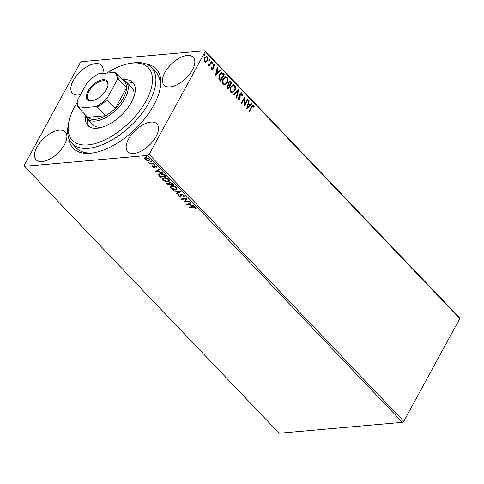 <?xml version="1.0" encoding="UTF-8"?>
<svg xmlns="http://www.w3.org/2000/svg" width="484" height="484" viewBox="0 0 484 484"><rect width="100%" height="100%" fill="white"/><g stroke="black" fill="none" stroke-linecap="round" stroke-linejoin="round"><path stroke-width="0.73" d="M146.253 64.009A57.415 29.022 136.3 0 1 160.089 88.729A57.415 29.022 136.3 0 1 153.833 105.082A57.415 29.022 136.3 0 1 92.753 152.962A57.415 29.022 136.3 0 1 68.716 137.976M77.053 102.796A52.526 26.553 -43.7 0 0 68.782 122.089A52.526 26.553 -43.7 0 0 76.024 142.986A52.526 26.553 -43.7 0 0 134.903 116.662A52.526 26.553 -43.7 0 0 144.613 64.947A52.526 26.553 -43.7 0 0 130.384 63.325L132.767 62.962A54.97 27.788 136.3 0 1 147.662 64.656A54.97 27.788 136.3 0 1 151.546 67.548A54.97 27.788 136.3 0 1 134.31 122.246A54.97 27.788 136.3 0 1 75.885 146.325A54.97 27.788 136.3 0 1 72.001 143.433L76.363 148.007A54.97 27.788 -43.7 0 0 93.975 152.756M102.693 73.453A20.159 10.188 -43.7 0 0 101.61 65.376A20.159 10.188 -43.7 0 0 87.894 66.12A20.159 10.188 -43.7 0 0 73.284 80.501A20.159 10.188 -43.7 0 0 72.443 93.2A20.159 10.188 -43.7 0 0 80.55 94.646M128.599 139.005A20.159 10.188 -43.7 0 0 127.758 151.704A20.159 10.188 -43.7 0 0 141.473 150.96A20.159 10.188 -43.7 0 0 156.084 136.579A20.159 10.188 -43.7 0 0 156.925 123.88A20.159 10.188 -43.7 0 0 143.21 124.624A20.159 10.188 -43.7 0 0 128.599 139.005M164.911 72.406A20.159 10.188 -43.7 0 0 164.07 85.105A20.159 10.188 -43.7 0 0 177.779 84.361A20.159 10.188 -43.7 0 0 192.396 69.98A20.159 10.188 -43.7 0 0 193.237 57.281A20.159 10.188 -43.7 0 0 179.522 58.026A20.159 10.188 -43.7 0 0 164.911 72.406M36.972 147.1A20.159 10.188 -43.7 0 0 36.131 159.799A20.159 10.188 -43.7 0 0 49.846 159.054A20.159 10.188 -43.7 0 0 64.457 144.674A20.159 10.188 -43.7 0 0 65.298 131.975A20.159 10.188 -43.7 0 0 51.588 132.719A20.159 10.188 -43.7 0 0 36.972 147.1M146.755 160.349L144.988 159.303L144.637 158.135L145.769 157.602L149.399 158.915L149.774 160.065L148.642 160.615L146.755 160.349L146.918 160.047M153.767 163.574L149.508 163.955L149.114 163.544L149.744 163.489L148.207 162.509L150.421 163.356L153.374 163.168L153.767 163.574M152.145 166.805L151.994 165.958L152.593 166.169L152.642 166.732L153.888 166.95L154.039 165.927L154.571 165.734L156.628 166.49L156.852 167.385L154.983 166.139L154.541 167.301L154.009 167.488L152.145 166.805L152.206 165.576M152.593 166.169L152.642 166.732M153.888 166.95L154.039 165.927M156.235 167.186L156.332 166.236M154.983 166.139L154.638 167.113M165.056 175.408L166.236 176.648L160.404 177.162L158.631 175.069L158.631 174.313L160.258 173.617C161.886 173.405 163.483 174.004 165.056 175.408M173.81 184.585L167.978 185.106L166.786 183.339L167.531 182.988L169.249 183.382L169.188 182.758L169.938 182.407L172.794 183.521L173.81 184.585M180.665 191.773L176.466 193.999L176.043 193.552L179.225 191.864L173.562 190.956L173.139 190.508L180.665 191.773M189.547 201.084L189.94 201.495L184.108 202.009L185.91 198.954L181.561 199.341L181.167 198.93L186.999 198.416L185.209 201.465L189.547 201.084M193.146 207.073L189.262 207.412L188.875 207.007L192.807 206.656L195.784 207.454L196.074 208.519L195.427 208.35L195.191 207.509L193.146 207.073L193.352 206.692L189.474 207.037L189.262 207.412M402.428 422.338L279.147 433.234L24.515 166.314L147.795 155.424L149.145 154.396L403.777 421.316L402.428 422.338L147.795 155.424M186.588 204.611L190.72 202.312L191.15 202.76L189.801 203.474L191.234 204.974L193.624 205.355L194.048 205.803L186.667 204.466M183.303 196.153L183.478 195.227L181.778 194.568L180.847 196.208L180.157 196.492L177.888 195.663L177.894 194.544L178.56 194.834L178.493 195.615L179.746 196.087L180.26 195.772L180.532 194.628L181.391 194.157L184.047 195.149L183.914 196.462L183.303 196.153L183.817 195.457M184.307 196.068L183.914 196.462L184.126 196.081L183.611 195.826M181.331 194.756L181.542 194.374L181.331 194.756M178.56 194.834L178.493 195.615M181.052 195.826L179.739 196.087L180.357 195.215M175.619 189.77C173.986 189.946 172.31 189.365 170.598 188.016L170.096 186.401L171.675 185.668C173.314 185.493 174.99 186.086 176.696 187.441L177.174 189.038L175.619 189.77L175.831 189.389L174.742 189.377M168.051 181.833C166.411 182.008 164.742 181.421 163.023 180.078L162.521 178.463L164.1 177.731C165.746 177.555 167.416 178.148 169.122 179.503L169.6 181.101L168.051 181.833L168.257 181.452L167.168 181.433M155.116 171.62L159.248 169.327L159.678 169.775L158.335 170.489L159.762 171.983L162.152 172.371L162.582 172.818L155.195 171.475M154.783 164.566L154.596 164.911L153.785 164.614L153.942 164.227L154.753 164.53L154.596 164.911L154.753 164.53M154.801 164.53L153.991 164.233L153.785 164.614L153.942 164.227M151.782 161.414L151.595 161.765L150.778 161.468L150.941 161.081L151.752 161.378L151.595 161.765L151.752 161.378M151.801 161.384L150.99 161.087L150.778 161.468L150.941 161.081M146.888 156.284L146.694 156.634L145.884 156.332L146.041 155.945L146.858 156.247L146.694 156.634L146.858 156.247M146.906 156.253L146.089 155.951L145.884 156.332L146.041 155.945M24.515 166.314L24.2 165.437L80.223 62.684L81.572 61.662L204.853 50.766L459.485 317.685L459.8 318.563L403.777 421.316M206.178 56.404L207.043 56.846C207.854 58.147 207.878 59.484 207.116 60.857L206.123 62.152L204.629 61.849L204.012 59.943L204.575 57.814L206.347 56.38L207.376 56.816C208.187 58.116 208.211 59.453 207.448 60.827L205.646 62.279M207.926 64.608L208.386 64.85L209.512 64.384L211.375 61.141L211.768 61.553L209.118 66.423L208.725 66.012L209.112 65.292L207.993 65.382L207.787 64.904L208.259 64.584L208.543 64.947M208.483 65.564L207.993 65.382M214.321 65.031L213.414 65.316L213.25 65.878L213.226 68.855L211.786 69.351L211.405 67.869L211.865 67.693L212.083 68.728L212.821 68.474L213.008 64.929L213.995 64.136L214.6 64.39L215.047 65.891L214.575 66.108L214.321 65.031L213.795 64.935M211.532 67.718L211.75 68.758L212.821 68.474M212.343 69.587L211.786 69.351M223.057 73.386L224.237 74.627L220.607 81.288L218.756 78.971L219.337 74.59L221.575 72.618L224.237 74.627M231.812 82.564L228.182 89.225L227.462 88.469L227.19 85.589L228.436 84.676L228.563 82.129L229.858 81.076L231.812 82.564L227.982 89.014M238.666 89.752L236.67 98.125L236.246 97.677L237.759 91.325L233.766 95.082L233.342 94.634L238.515 89.764M247.548 99.063L247.941 99.468L244.311 106.129L244.468 98.494L241.764 103.461L241.371 103.05L245.001 96.389L244.85 104.018L247.548 99.063M253.362 105.96L251.88 107.109L249.466 111.538L249.072 111.126L251.529 106.631L253.035 104.961L253.731 105.27L254.275 107.049L253.797 107.351L253.362 105.96L252.817 105.857M459.8 318.563L205.168 51.643L149.145 154.396M246.792 108.731L248.722 100.291L249.151 100.739L248.51 103.425L249.938 104.919L251.626 103.334L252.055 103.782L246.792 108.731M241.994 92.964L242.345 95.62L241.843 95.626L241.649 93.678L241.08 93.454L240.318 94.065L239.907 99.341L238.842 100.218L238.146 99.94L237.777 97.78L238.309 97.695L238.527 99.262L238.914 99.432L238.195 99.293L239.495 98.96L239.931 93.642L241.213 92.644L241.994 92.964L241.661 92.995L242.012 95.65M234.716 90.792L232.247 92.843L230.856 92.299C229.731 90.472 229.706 88.614 230.777 86.721L233.276 84.694L234.643 85.263C235.744 87.072 235.768 88.917 234.716 90.792L232.078 92.849M227.141 82.855L224.673 84.9L223.281 84.355C222.156 82.534 222.132 80.677 223.209 78.783L225.701 76.756L227.069 77.325C228.17 79.134 228.194 80.979 227.141 82.855L224.503 84.906M215.319 75.746L217.256 67.306L217.679 67.748L217.038 70.434L218.472 71.934L220.159 70.349L220.583 70.797L215.319 75.746M212.319 62.394L212.422 63.356L212.754 63.325L212.125 63.537L212.101 62.642L212.73 62.43L212.754 63.325L212.125 63.537M209.312 59.248L209.415 60.204L209.747 60.179L209.118 60.391L209.1 59.49L209.729 59.278L209.747 60.179L209.118 60.391M204.417 54.111L204.52 55.073L204.853 55.043L204.224 55.255L204.2 54.359L204.829 54.148L204.853 55.043L204.224 55.255M205.168 51.643L204.853 50.766M159.823 89.933A54.97 27.788 -43.7 0 0 155.915 72.122L151.546 67.548M253.029 105.99L251.547 107.139L249.266 111.326M252.866 104.998L253.731 105.27M253.398 105.3L253.943 107.079L254.275 107.049M248.649 100.593L249.151 100.739M248.818 100.769L248.177 103.449L248.51 103.425M248.177 103.449L249.938 104.919M251.438 103.515L252.055 103.782M251.722 103.812L246.773 108.464M248.304 104.284L247.971 104.308L247.3 107.121L249.399 105.427L248.304 104.284L247.633 107.091M247.415 99.299L247.941 99.468M247.608 99.498L244.238 105.681M241.558 103.249L244.468 98.494M244.747 96.86L244.511 104.042L244.85 104.018M240.917 93.491L240.318 94.065M239.985 94.09L239.762 94.882L240.094 94.852M239.762 94.882L239.925 98.143L240.258 98.119M239.925 98.143L239.574 99.371L239.907 99.341M239.574 99.371L238.679 100.218M237.977 97.726L238.195 99.293L239.163 98.99M241.044 92.674L241.661 92.995M238.285 89.982L236.41 97.853M233.627 94.931L237.759 91.325M233.1 84.718L234.643 85.263M234.31 85.293C235.412 87.102 235.436 88.947 234.383 90.823M232.955 85.523L230.838 87.162C229.991 88.663 230.003 90.151 230.88 91.627L232.175 92.033M231.171 87.132C230.323 88.632 230.336 90.121 231.213 91.597L232.344 92.027L234.323 90.387C235.163 88.893 235.151 87.416 234.286 85.958L233.113 85.505L230.838 87.162M230.88 91.627L231.213 91.597M229.688 81.106L230.795 81.5M230.463 81.53L231.479 82.595M229.604 81.923L228.623 82.57L228.587 84.404L229.368 85.341L231.049 82.837L229.773 81.887L228.956 82.54L228.92 84.373L229.7 85.317M228.194 85.384L227.256 86.019L227.831 88.161L229.325 85.995L228.369 85.347L227.589 85.989L228.164 88.13M227.426 87.737L227.758 87.707M227.256 86.019L227.589 85.989M228.587 84.404L228.92 84.373M228.623 82.57L228.956 82.54M225.526 76.781L227.069 77.325M226.736 77.355C227.837 79.164 227.861 81.01 226.808 82.885M225.381 77.585L223.263 79.225C222.416 80.725 222.428 82.213 223.305 83.684L224.6 84.089M223.596 79.195C222.749 80.695 222.761 82.183 223.638 83.659L224.77 84.089L226.748 82.449C227.595 80.949 227.577 79.479 226.712 78.021L225.538 77.561L223.263 79.225M223.305 83.684L223.638 83.659M223.904 74.657L220.408 81.076M221.406 72.642L222.725 73.417M221.581 73.556L219.391 75.032L218.974 78.583L220.256 80.223L223.475 74.899L221.914 73.532L221.285 73.495M218.974 78.583L220.589 80.193M219.391 75.032L219.724 75.002L219.306 78.553M221.914 73.532L219.724 75.002M217.183 67.609L217.679 67.748M217.346 67.778L216.705 70.464L217.038 70.434M216.705 70.464L218.472 71.934M219.966 70.525L220.583 70.797M220.25 70.821L215.301 75.474M216.832 71.293L216.499 71.323L215.834 74.131L217.927 72.443L216.832 71.293L216.167 74.106M211.75 68.758L212.488 68.498L211.75 68.758M213.819 64.166L214.6 64.39M214.267 64.42L214.714 65.921L215.047 65.891M213.988 65.062L213.414 65.316M213.081 65.346L212.918 65.903L213.25 65.878M212.918 65.903L213.063 66.846L213.396 66.816M213.063 66.846L213.178 68.008L213.511 67.978M213.178 68.008L212.893 68.885L213.226 68.855M212.893 68.885L212.173 69.581M212.422 63.356L211.792 63.567M211.248 61.383L211.768 61.553M211.435 61.583L208.913 66.211M208.326 65.558L209.112 65.292M208.053 64.88L208.368 64.989M209.415 60.204L208.786 60.421M205.791 62.182L205.488 62.285M207.043 56.846L207.376 56.816M207.116 60.857L207.448 60.827M206.13 57.142L204.635 58.249L204.623 61.286L205.512 61.541M204.968 58.219L204.956 61.256L205.676 61.541L207.055 60.409L207.049 57.415L206.299 57.112L204.635 58.249M204.623 61.286L204.956 61.256M204.52 55.073L203.891 55.285M196.123 208.096L195.427 208.35M195.633 207.969L195.572 207.406L195.361 207.787M195.572 207.406L195.397 207.128L195.191 207.509M194.247 206.656L193.352 206.692M190.974 202.584L189.801 203.474M191.192 204.932L190.484 204.817M187.98 204.417L187.036 204.266M190.466 204.853L190.672 204.472L189.577 203.322L187.961 204.454L190.466 204.853L189.371 203.703L187.961 204.454M189.577 203.322L189.371 203.703M189.619 201.156L184.313 201.628L184.108 202.009M181.561 199.341L181.766 198.96L186.116 198.573L185.91 198.954M187.066 198.482L185.209 201.465M183.509 195.772L183.478 195.227M182.051 194.187L181.778 194.568M181.984 194.187L181.542 194.374M180.369 196.111L180.157 196.492M178.475 195.59L178.094 195.282L177.888 195.663M178.094 195.282L178.1 194.163M179.951 195.705L180.465 195.391L179.951 195.705M180.562 194.834L180.641 194.471M180.357 191.664L176.466 193.999M179.419 191.519L179.225 191.864M173.756 190.611L173.562 190.956M171.348 188.107L170.804 187.635L170.598 188.016M170.804 187.635L170.223 186.219M177.259 188.839L175.831 189.389M172.782 185.681L170.804 186.655L171.179 187.943L175.226 189.359L176.69 188.391L176.134 186.951M172.274 185.699L170.804 186.655M176.321 187.126L176.109 187.508L172.068 186.08M176.485 188.772L176.109 187.508M173.49 184.253L168.19 184.725L167.978 185.106M168.19 184.725L166.95 183.164M169.346 182.589L169.249 183.382M170.634 182.432L170.108 183.176M170.537 182.438L169.902 183.557L170.652 184.422L172.818 184.229L173.03 183.847L172.256 183.067M168.142 183.019L167.488 183.593L167.936 183.4L167.779 184.216L168.184 184.64L170.053 184.477L167.936 183.4L168.178 183.019M170.053 184.477L170.265 184.095L169.309 183.273M170.066 183.884L169.854 184.265M172.582 183.382L172.371 183.763L170.326 182.819L169.902 183.557M172.818 184.229L172.371 183.763M163.773 180.169L163.229 179.697L163.023 180.078M163.229 179.697L162.648 178.281M169.684 180.895L168.257 181.452M165.207 177.743L163.229 178.711L163.604 180.006L167.652 181.421L169.116 180.453L168.559 179.007M164.699 177.755L163.229 178.711M168.747 179.189L168.535 179.57L164.493 178.136M168.91 180.834L168.535 179.57M165.921 176.315L160.615 176.781L160.404 177.162M160.615 176.781L158.843 174.688L158.631 175.069M158.843 174.688L158.77 174.137M161.396 173.629L159.357 174.585L160.615 176.702L165.25 176.291L163.628 174.766L160.652 174.028L159.357 174.585M165.25 176.291L165.032 175.468L163.84 174.385L163.628 174.766M160.857 173.647L160.652 174.028M159.508 169.594L158.335 170.489M159.72 171.947L159.012 171.832M156.507 171.427L155.57 171.282M158.994 171.862L159.206 171.481L158.111 170.332L156.489 171.463L158.994 171.862L157.899 170.713L156.489 171.463M158.111 170.332L157.899 170.713M154.093 166.569L153.93 166.871M153.936 166.496L154.245 165.546M156.919 166.956L156.284 167.101M156.441 166.805L156.356 166.2L156.441 166.805M154.874 165.891L154.856 166.369L154.874 165.891M154.747 166.919L154.009 167.488M154.214 167.107L153.628 167.077M153.991 164.233L154.148 163.846M153.446 163.241L149.713 163.574L149.508 163.955M150.99 161.087L151.147 160.7M145.381 159.103L144.988 159.303M145.2 158.921L144.843 157.754M149.846 159.871L148.642 160.615M148.854 160.234L148.007 160.216M146.604 157.627L145.49 158.05L145.515 159.26L148.255 160.204L149.139 159.787L148.878 158.964L146.168 158.014L145.285 158.431M149.139 159.787L149.223 158.74M146.374 157.633L146.168 158.014M149.072 158.613L148.878 158.964M146.089 155.951L146.253 155.57M130.384 63.325A52.526 26.553 -43.7 0 0 106.734 73.096M72.001 143.433A54.97 27.788 136.3 0 1 68.305 124.461L68.782 122.089M122.446 79.515A26.874 13.582 136.3 0 1 126.124 81.602A26.874 13.582 136.3 0 1 125.005 98.53A26.874 13.582 136.3 0 1 105.518 117.709A26.874 13.582 136.3 0 1 87.235 118.701L93.055 124.805A26.874 13.582 -43.7 0 0 94.955 126.215A26.874 13.582 -43.7 0 0 103.098 126.893M133.56 97.828A26.874 13.582 -43.7 0 0 131.944 87.701A26.874 13.582 -43.7 0 0 130.045 86.291M133.832 83.714A31.151 15.748 -43.7 0 0 132.84 83.115A31.151 15.748 -43.7 0 0 126.451 81.941M123.184 79.739A31.151 15.748 136.3 0 1 130.656 80.828A31.151 15.748 136.3 0 1 132.858 82.462A31.151 15.748 136.3 0 1 123.093 113.462A31.151 15.748 136.3 0 1 89.982 127.104A31.151 15.748 136.3 0 1 87.779 125.465A31.151 15.748 136.3 0 1 85.517 115.676M87.562 119.04A31.151 15.748 -43.7 0 0 88.983 126.499M106.468 89.419A13.558 6.855 136.3 0 1 92.045 100.726A13.558 6.855 136.3 0 1 87.979 91.052A13.558 6.855 136.3 0 1 101.132 80.023A13.558 6.855 136.3 0 1 107.944 85.559A13.558 6.855 136.3 0 1 106.468 89.419M107.865 85.922A12.826 6.486 -43.7 0 0 106.94 81.844A12.826 6.486 -43.7 0 0 98.216 82.316A12.826 6.486 -43.7 0 0 88.911 91.47A12.826 6.486 -43.7 0 0 88.378 99.547A12.826 6.486 -43.7 0 0 92.414 100.666M79.89 108.071L79.316 108.616A25.652 12.965 136.3 0 1 79.098 108.404L87.392 117.098A25.652 12.965 -43.7 0 0 87.604 117.309L105.627 115.718A25.652 12.965 -43.7 0 0 115.337 108.355A25.652 12.965 -43.7 0 0 123.444 97.841A25.652 12.965 -43.7 0 0 126.56 87.773A25.652 12.965 -43.7 0 0 124.515 81.681L116.22 72.987A25.652 12.965 136.3 0 1 118.265 79.08L117.195 79.781A24.92 12.596 -43.7 0 0 114.557 72.406L98.567 73.816A24.92 12.596 -43.7 0 0 87.211 82.431L77.252 100.696A24.92 12.596 -43.7 0 0 79.89 108.071L95.88 106.655A24.92 12.596 -43.7 0 0 107.236 98.046L117.195 79.781M107.236 98.046L107.043 99.662L115.337 108.355L126.56 87.773L118.265 79.08M79.316 108.616L87.604 117.309A25.652 12.965 -43.7 0 0 105.627 115.718L97.332 107.025L95.88 106.655M87.235 118.701A26.874 13.582 136.3 0 1 85.323 114.926M114.557 72.406L116.009 72.775A25.652 12.965 136.3 0 1 116.22 72.987M79.098 108.404A25.652 12.965 136.3 0 1 77.053 102.312L77.252 100.696M107.043 99.662A25.652 12.965 136.3 0 1 97.332 107.025M251.547 107.139L251.88 107.109M239.828 96.625L240.161 96.594M229.168 85.136L229.501 85.105M219.996 79.951L220.335 79.927M167.47 183.968L167.258 184.35M159.841 175.976L159.635 176.357M165.032 175.468L164.826 175.849M241.08 93.454L240.748 93.479M233.113 85.505L232.78 85.535M232.344 92.027L232.011 92.057M228.369 85.347L228.037 85.372M229.773 81.887L229.44 81.917M225.538 77.561L225.205 77.591M224.77 84.089L224.437 84.119M212.355 68.837L212.022 68.867M206.299 57.112L205.966 57.142M205.676 61.541L205.343 61.571M178.366 195.088L178.572 194.707M180.236 195.814L180.447 195.433M169.83 183.061L170.035 182.68M152.569 166.206L152.781 165.824M153.912 166.907L154.124 166.526M156.265 167.137L156.471 166.756M154.656 166.296L154.862 165.915M126.124 81.602L131.944 87.701"/></g></svg>

